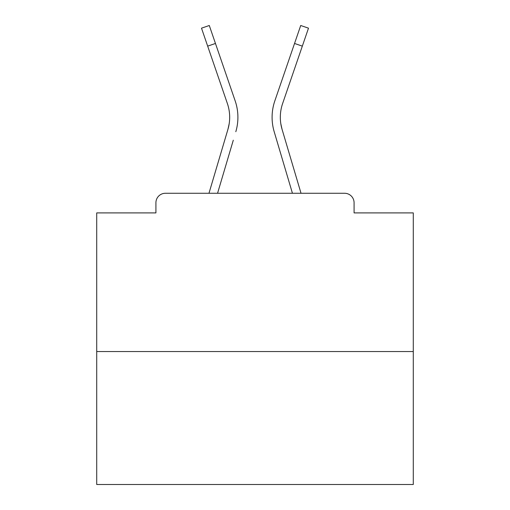 <?xml version="1.0" encoding="UTF-8"?>
<svg xmlns="http://www.w3.org/2000/svg" width="510" height="510" viewBox="0 0 510 510"><rect width="100%" height="100%" fill="white"/><g stroke="black" fill="none" stroke-linecap="round" stroke-linejoin="round"><path stroke-width="0.76" d="M354.08 212.899L354.08 202.77L354.08 212.899L413.278 212.899L413.278 484.5L96.721 484.5L96.721 212.899L155.92 212.899L155.92 202.77L155.92 212.899M413.278 351.549L96.721 351.549M354.08 202.77A9.499 9.499 0 0 0 344.581 193.271L165.418 193.271A9.499 9.499 0 0 0 155.92 202.77M344.581 193.271L301.027 193.271L282.075 129.361L280.825 123.79L282.075 129.361A42.419 42.419 0 0 1 282.623 103.524L302.328 46.136L294.544 43.465L300.715 25.5L308.499 28.171L302.328 46.136M207.672 46.136L201.501 28.171L209.285 25.5L215.456 43.465L207.672 46.136L227.377 103.524A42.419 42.419 0 0 1 227.925 129.361L229.175 123.79L227.925 129.361L229.175 123.79L227.925 129.361L229.175 123.79L227.925 129.361L229.175 123.79L227.925 129.361L229.175 123.79L227.925 129.361L229.175 123.79L227.925 129.361L229.175 123.79L227.925 129.361L229.175 123.79L227.925 129.361L229.175 123.79L227.925 129.361L229.175 123.79L227.925 129.361L229.175 123.79L227.925 129.361L229.175 123.79L227.925 129.361L229.175 123.79L227.925 129.361L229.175 123.79L227.925 129.361L229.175 123.79L227.925 129.361L229.175 123.79L227.925 129.361L229.175 123.79L227.925 129.361L229.175 123.79L227.925 129.361L229.175 123.79L227.925 129.361L229.175 123.79L227.925 129.361L229.175 123.79L227.925 129.361L229.175 123.79L227.925 129.361L229.175 123.79L227.925 129.361L229.175 123.79L227.925 129.361L229.175 123.79L227.925 129.361L229.175 123.79L227.925 129.361L229.175 123.79L227.925 129.361L229.175 123.79L227.925 129.361L229.175 123.79L227.925 129.361L229.175 123.79L227.925 129.361L229.175 123.79L227.925 129.361L208.972 193.271L225.407 137.859L208.972 193.271L225.407 137.859L208.972 193.271L225.407 137.859L208.972 193.271L225.407 137.859L208.972 193.271L225.407 137.859L208.972 193.271L225.407 137.859L208.972 193.271L225.407 137.859L208.972 193.271L225.407 137.859L208.972 193.271L225.407 137.859L208.972 193.271L225.407 137.859L208.972 193.271L225.407 137.859L208.972 193.271L225.407 137.859L208.972 193.271L225.407 137.859L208.972 193.271L225.407 137.859L208.972 193.271L225.407 137.859L208.972 193.271L165.418 193.271M217.56 193.271L233.299 140.199M276.7 140.199L274.182 131.701A50.649 50.649 0 0 1 274.839 100.852L294.544 43.465M235.818 131.701A50.649 50.649 0 0 0 235.161 100.852L215.456 43.465M235.161 100.852L226.351 75.199M292.44 193.271L274.182 131.701M274.839 100.852L283.649 75.199"/></g></svg>
